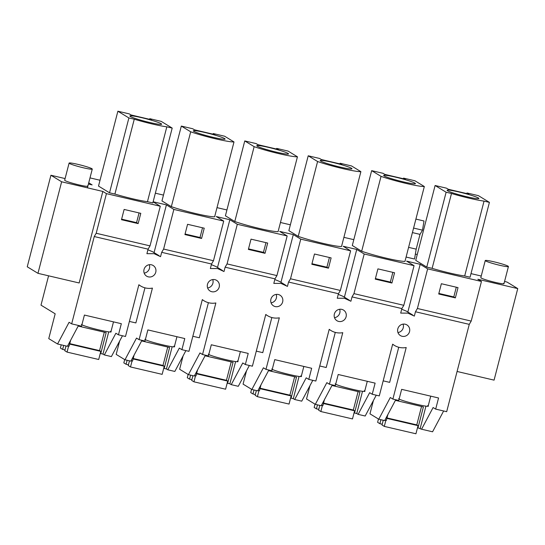 <?xml version="1.0" encoding="UTF-8"?>
<svg xmlns="http://www.w3.org/2000/svg" width="545" height="545" viewBox="0 0 545 545"><rect width="100%" height="100%" fill="white"/><g stroke="black" fill="none" stroke-linecap="round" stroke-linejoin="round"><path stroke-width="0.82" d="M392.632 344.311L394.43 345.414A17.733 17.038 -58.6 0 0 399.035 347.335A17.733 17.038 -58.6 0 0 406.209 347.526L392.877 399.083L398.77 400.466L401.645 389.348L438.562 397.986L435.68 409.111L446.682 411.686L469.265 324.364L471.207 321.087L417.402 308.49L415.46 311.76L414.336 316.107L407.885 313.116L400.698 313.109L401.869 308.579L352.016 296.902L350.885 301.249L344.44 298.258L337.253 298.251L338.425 293.721L288.564 282.044L287.44 286.397L280.995 283.4L273.808 283.393L274.98 278.863L225.119 267.186L223.995 271.539L217.55 268.542L210.363 268.535L211.528 264.005L161.674 252.328L160.55 256.681L154.106 253.684L146.912 253.677L148.083 249.147L94.251 236.544L71.668 323.866L69.086 322.293L57.559 343.984L48.757 338.615L55.174 313.804L40.998 305.146L48.58 275.818M471.207 321.087L481.453 281.458L427.648 268.855L417.402 308.49M438.711 293.993L455.368 297.883L458.018 287.617L441.361 283.727L438.711 293.993M427.648 268.855L420.188 264.305L406.604 261.123L414.057 265.674L364.203 253.997L356.743 249.447L349.938 247.852L343.159 246.265L350.612 250.816L300.758 239.139L293.299 234.588L286.493 232.994L279.708 231.407L287.167 235.958L237.313 224.281L229.854 219.73L216.263 216.549L223.722 221.1L173.862 209.43L166.409 204.872L153.131 201.766M407.844 312.04L420.188 264.305M88.413 184.033L92.119 184.898L88.726 182.827M50.923 175.252L61.64 181.792L37.966 273.331L27.25 266.791L50.923 175.252L65.093 178.569M61.64 181.792L102.835 191.438L79.161 282.978L37.966 273.331M94.251 236.544L96.192 233.267L150.025 245.877L160.278 206.242L106.439 193.639L102.835 191.438M160.278 206.242L153.104 201.868M481.453 281.458L477.849 279.258L517.75 288.598L494.077 380.137L457.078 371.472M504.561 281.479L507.034 282.058L517.75 288.598M470.996 273.617L481.242 276.022M417.259 254.529L415.358 254.086M353.814 239.671L343.895 237.347M290.362 224.812L280.45 222.489M226.918 209.954L217.005 207.638M163.473 195.096L155.352 193.196M100.028 180.245L90 177.895M69.099 163.091A11.97 1.001 14.5 0 0 69.447 163.459A11.97 1.001 14.5 0 0 81.995 167.451A11.97 1.001 14.5 0 0 92.275 169.086A11.97 1.001 14.5 0 0 91.928 168.725A11.97 1.001 14.5 0 0 79.386 164.726A11.97 1.001 14.5 0 0 69.099 163.091L64.671 180.204A11.97 1.001 14.5 0 0 65.025 180.565A11.97 1.001 14.5 0 0 77.567 184.564A11.97 1.001 14.5 0 0 87.854 186.199A11.97 1.001 14.5 0 0 87.507 185.831M114.906 194.061L134.268 119.205L128.892 117.945L109.531 192.801L114.906 194.061A26.576 2.221 14.5 0 0 147.457 201.684L152.832 202.938L172.193 128.082L161.17 121.358L149.766 118.687L149.602 119.314M109.531 192.801L98.516 186.077L117.877 111.221L128.892 117.945M415.903 219.09L424.003 220.991L422.504 230.16L420.011 234.37L416.189 249.14L414.527 259.025L406.093 257.049M171.341 206.657A26.576 2.221 14.5 0 0 196.152 213.66A26.576 2.221 14.5 0 0 214.635 216.794L233.996 141.938A26.576 2.221 14.5 0 1 215.513 138.798A26.576 2.221 14.5 0 1 190.696 131.801L171.341 206.657L161.96 200.935L181.322 126.079L190.696 131.801M234.786 221.515A26.576 2.221 14.5 0 0 259.597 228.512A26.576 2.221 14.5 0 0 278.079 231.652L297.441 156.797A26.576 2.221 14.5 0 1 278.958 153.656A26.576 2.221 14.5 0 1 254.14 146.66L234.786 221.515L225.412 215.793L244.766 140.937L254.14 146.66M298.231 236.373A26.576 2.221 14.5 0 0 323.042 243.37A26.576 2.221 14.5 0 0 341.524 246.51L360.885 171.655A26.576 2.221 14.5 0 1 342.403 168.514A26.576 2.221 14.5 0 1 317.592 161.518L298.231 236.373L288.857 230.651L308.218 155.795L317.592 161.518M466.997 192.978L478.401 195.648L489.417 202.372L470.062 277.228L464.687 275.968A26.576 2.221 14.5 0 1 432.137 268.344L426.762 267.091L415.746 260.367L435.108 185.504L446.512 188.175L448.283 189.258L468.768 194.054L466.997 192.978L466.833 193.604M485.248 260.544A11.97 1.001 14.5 0 0 485.595 260.905A11.97 1.001 14.5 0 0 498.137 264.904A11.97 1.001 14.5 0 0 508.424 266.539A11.97 1.001 14.5 0 0 508.076 266.171A11.97 1.001 14.5 0 0 495.528 262.179A11.97 1.001 14.5 0 0 485.248 260.544L480.819 277.65A11.97 1.001 14.5 0 0 481.167 278.018A11.97 1.001 14.5 0 0 493.716 282.01A11.97 1.001 14.5 0 0 504.002 283.645A11.97 1.001 14.5 0 0 503.648 283.284M361.676 251.231A26.576 2.221 14.5 0 0 386.487 258.228A26.576 2.221 14.5 0 0 404.976 261.368L424.33 186.513A26.576 2.221 14.5 0 1 405.848 183.372A26.576 2.221 14.5 0 1 381.037 176.369L361.676 251.231L352.302 245.509L371.663 170.646L381.037 176.369M435.68 409.111L433.105 407.537L421.571 429.222L432.573 431.797L443.644 410.971M469.265 324.364L415.46 311.76M455.368 297.883L453.794 296.923L456.294 287.215M438.854 293.435L453.794 296.923M394.43 345.414A17.733 17.038 -58.6 0 1 392.666 344.168L379.286 395.902L372.235 394.253L375.117 383.135L338.2 374.49L335.325 385.608L329.425 384.232L342.764 332.668A17.733 17.038 -58.6 0 1 335.591 332.477A17.733 17.038 -58.6 0 1 330.985 330.556A17.733 17.038 -58.6 0 1 329.221 329.309L315.841 381.044L308.79 379.395L311.665 368.277L274.755 359.632L271.88 370.75L265.98 369.374L279.319 317.817A17.733 17.038 -58.6 0 1 272.146 317.619A17.733 17.038 -58.6 0 1 267.541 315.698A17.733 17.038 -58.6 0 1 265.776 314.451L252.396 366.192L245.345 364.537L248.22 353.419L211.31 344.774L208.435 355.892L202.536 354.516L215.868 302.959A17.733 17.038 -58.6 0 1 208.701 302.761A17.733 17.038 -58.6 0 1 204.096 300.84A17.733 17.038 -58.6 0 1 202.324 299.593L188.945 351.334L181.901 349.679L184.775 338.561L147.865 329.916L144.984 341.041L139.091 339.658L152.423 288.101A17.733 17.038 -58.6 0 1 145.256 287.903A17.733 17.038 -58.6 0 1 140.651 285.982A17.733 17.038 -58.6 0 1 138.88 284.735L125.5 336.476L118.456 334.821L121.331 323.703L84.414 315.058L81.539 326.183L71.668 323.866M407.851 325.617A6.254 6.009 -58.6 0 1 400.418 335.597A6.254 6.009 -58.6 0 1 405.024 324.18A6.254 6.009 -58.6 0 1 407.851 325.617M338.459 321.38A6.254 6.009 -58.6 0 1 334.875 312.68A6.254 6.009 -58.6 0 1 344.406 310.759A6.254 6.009 -58.6 0 1 338.459 321.38M217.516 281.043A6.254 6.009 -58.6 0 1 210.084 291.023A6.254 6.009 -58.6 0 1 214.689 279.612A6.254 6.009 -58.6 0 1 217.516 281.043M151.238 264.754A6.254 6.009 -58.6 0 1 155.141 273.747A6.254 6.009 -58.6 0 1 145.719 275.47A6.254 6.009 -58.6 0 1 151.238 264.754M275.014 306.522A6.254 6.009 -58.6 0 1 271.43 297.822A6.254 6.009 -58.6 0 1 280.961 295.901A6.254 6.009 -58.6 0 1 275.014 306.522M412.912 315.133L406.4 311.161L401.706 309.219M416.189 249.14L408.593 247.362M489.417 202.372L484.049 201.112L464.687 275.968M432.137 268.344L451.498 193.489A26.576 2.221 14.5 0 0 484.049 201.112M451.498 193.489L446.123 192.228L426.762 267.091M446.123 192.228L435.108 185.504M421.571 429.222L417.981 427.866L423.397 406.904L395.411 400.35M417.538 427.593L417.981 427.866M395.731 399.757L384.661 420.583L378.768 419.2L369.966 413.832L373.407 400.527M420.202 428.384L425.952 406.134M392.877 399.083L390.295 397.509L378.768 419.2M383.183 380.846L389.661 382.365L398.736 347.254M397.959 332.545A6.254 6.009 121.4 0 0 403.096 324.125M422.504 230.16L413.587 228.076M420.011 234.37L412.415 232.592M478.401 197.992A16.404 1.376 14.5 0 0 461.213 192.521A16.404 1.376 14.5 0 0 447.118 190.28A16.404 1.376 14.5 0 0 447.595 190.777A16.404 1.376 14.5 0 0 464.79 196.255A16.404 1.376 14.5 0 0 478.885 198.496A16.404 1.376 14.5 0 0 478.401 197.992M384.906 420.12L386.337 420.454L387.87 414.547M427.723 405.555C433.357 408.655 402.421 401.433 398.572 398.749M96.192 233.267L106.439 193.639M121.481 219.71L138.137 223.6L140.787 213.327L124.131 209.444L121.481 219.71M150.025 245.877L148.083 249.147M138.137 223.6L136.563 222.633L139.064 212.925M121.63 219.151L136.563 222.633M152.614 251.736L147.92 249.787M154.058 252.614L166.409 204.872M78.5 325.467L67.43 346.293L57.559 343.984M70.639 340.264L69.106 346.17L67.675 345.837M134.268 119.205A26.576 2.221 14.5 0 0 166.818 126.822L172.193 128.082M166.818 126.822L147.457 201.684M149.766 118.687L151.537 119.771L131.052 114.968L129.281 113.891L117.877 111.221M118.456 334.821L115.874 333.247L104.34 354.938L111.391 356.587L122.462 335.761M104.34 354.938L102.971 354.1L108.721 331.844M144.173 273.113A6.254 6.009 121.4 0 0 149.31 264.7M102.971 354.1L100.75 353.582L106.166 332.62L78.18 326.067M100.307 353.31L100.75 353.582M161.17 123.708A16.404 1.376 14.5 0 0 143.982 118.231A16.404 1.376 14.5 0 0 129.887 115.99A16.404 1.376 14.5 0 0 130.364 116.494A16.404 1.376 14.5 0 0 147.559 121.971A16.404 1.376 14.5 0 0 161.654 124.206A16.404 1.376 14.5 0 0 161.17 123.708M144.956 287.828L135.875 322.933L129.397 321.421M110.492 331.265C116.126 334.371 85.19 327.15 81.341 324.466M364.203 253.997L353.95 293.632L352.016 296.902M414.057 265.674L403.811 305.309L353.95 293.632M375.267 279.135L391.923 283.025L394.573 272.759L377.917 268.869L375.267 279.135M403.811 305.309L401.869 308.579M344.399 297.182L356.743 249.447M391.923 283.025L390.349 282.065L392.85 272.357M375.41 278.577L390.349 282.065M349.468 300.281L342.955 296.303L338.261 294.361M371.663 170.646L383.067 173.324L384.838 174.4L405.317 179.196L403.552 178.12L403.389 178.746M403.552 178.12L414.956 180.79L424.33 186.513M332.286 384.899L321.216 405.725L315.317 404.342L306.522 398.974L309.962 385.676M315.317 404.342L326.85 382.651L329.425 384.232M319.731 365.988L326.21 367.507L335.291 332.396M372.235 394.253L369.653 392.679L358.126 414.37L365.177 416.019L376.248 395.193M414.956 183.134A16.404 1.376 14.5 0 0 397.768 177.663A16.404 1.376 14.5 0 0 383.673 175.422A16.404 1.376 14.5 0 0 384.15 175.926A16.404 1.376 14.5 0 0 401.338 181.396A16.404 1.376 14.5 0 0 415.433 183.638A16.404 1.376 14.5 0 0 414.956 183.134M358.126 414.37L356.75 413.526L362.507 391.276M334.507 317.687A6.254 6.009 121.4 0 0 339.651 309.267M324.418 399.689L322.892 405.603L321.461 405.262M356.75 413.526L354.536 413.008L359.952 392.046L331.966 385.492M354.093 412.742L354.536 413.008M364.278 390.697C369.912 393.797 338.976 386.582 335.127 383.891M300.758 239.139L290.505 278.774L288.564 282.044M350.612 250.816L340.366 290.451L290.505 278.774M311.822 264.284L328.478 268.167L331.122 257.901L314.472 254.011L311.822 264.284M340.366 290.451L338.425 293.721M280.954 282.33L293.299 234.588M328.478 268.167L326.898 267.207L329.405 257.499M311.965 263.719L326.898 267.207M286.023 285.423L279.51 281.445L274.809 279.503M308.218 155.795L319.622 158.466L321.393 159.542L341.872 164.338L340.107 163.262L339.944 163.888M340.107 163.262L351.511 165.932L360.885 171.655M268.842 370.041L257.771 390.867L251.872 389.484L243.077 384.116L246.517 370.818M251.872 389.484L263.399 367.793L265.98 369.374M256.286 351.13L262.765 352.649L271.846 317.544M308.79 379.395L306.208 377.821L294.682 399.512L301.732 401.161L312.796 380.335M351.511 168.282A16.404 1.376 14.5 0 0 334.317 162.805A16.404 1.376 14.5 0 0 320.222 160.564A16.404 1.376 14.5 0 0 320.705 161.068A16.404 1.376 14.5 0 0 337.893 166.538A16.404 1.376 14.5 0 0 351.988 168.78A16.404 1.376 14.5 0 0 351.511 168.282M294.682 399.512L293.305 398.674L299.062 376.418M271.063 302.829A6.254 6.009 121.4 0 0 276.206 294.409M260.973 384.831L259.447 390.745L258.017 390.404M293.305 398.674L291.084 398.15L296.507 377.195L268.522 370.641M290.642 397.884L291.084 398.15M300.826 375.839C306.46 378.945 275.532 371.724 271.683 369.033M237.313 224.281L227.061 263.916L225.119 267.186M287.167 235.958L276.921 275.593L227.061 263.916M248.377 249.426L265.034 253.309L267.677 243.043L251.02 239.153L248.377 249.426M276.921 275.593L274.98 278.863M217.509 267.472L229.854 219.73M265.034 253.309L263.453 252.349L265.96 242.641M248.52 248.861L263.453 252.349M222.578 270.565L216.065 266.587L211.365 264.645M244.766 140.937L256.177 143.608L257.942 144.684L278.427 149.48L276.656 148.404L276.499 149.03M276.656 148.404L288.067 151.074L297.441 156.797M205.39 355.183L194.32 376.009L188.427 374.626L179.632 369.258L183.072 355.96M188.427 374.626L199.954 352.935L202.536 354.516M192.841 336.272L199.32 337.791L208.401 302.686M245.345 364.537L242.763 362.963L231.237 384.654L238.281 386.303L249.351 365.477M288.067 153.424A16.404 1.376 14.5 0 0 270.872 147.947A16.404 1.376 14.5 0 0 256.777 145.706A16.404 1.376 14.5 0 0 257.254 146.21A16.404 1.376 14.5 0 0 274.448 151.68A16.404 1.376 14.5 0 0 288.543 153.922A16.404 1.376 14.5 0 0 288.067 153.424M231.237 384.654L229.861 383.816L235.617 361.56M207.618 287.971A6.254 6.009 121.4 0 0 212.754 279.551M197.528 369.98L196.002 375.887L194.565 375.546M229.861 383.816L227.64 383.292L233.062 362.336L205.077 355.783M227.197 383.026L227.64 383.292M237.382 360.981C243.016 364.087 212.087 356.866 208.238 354.182M173.862 209.43L163.616 249.058L161.674 252.328M223.722 221.1L213.47 260.735L163.616 249.058M184.925 234.568L201.582 238.451L204.232 228.185L187.575 224.302L184.925 234.568M213.47 260.735L211.528 264.005M201.582 238.451L200.008 237.491L202.515 227.783M185.075 234.009L200.008 237.491M181.322 126.079L192.732 128.749L194.497 129.826L214.982 134.622L213.211 133.545L213.047 134.172M213.211 133.545L224.622 136.216L233.996 141.938M141.945 340.325L130.875 361.151L124.982 359.768L116.18 354.4L119.621 341.102M124.982 359.768L136.509 338.084L139.091 339.658M181.901 349.679L179.319 348.105L167.792 369.796L174.836 371.445L185.906 350.619M224.615 138.566A16.404 1.376 14.5 0 0 207.427 133.089A16.404 1.376 14.5 0 0 193.332 130.848A16.404 1.376 14.5 0 0 193.809 131.352A16.404 1.376 14.5 0 0 211.004 136.822A16.404 1.376 14.5 0 0 225.099 139.064A16.404 1.376 14.5 0 0 224.615 138.566M167.792 369.796L166.416 368.958L172.172 346.702M134.084 355.122L132.558 361.028L131.12 360.695M166.416 368.958L164.195 368.434L169.618 347.478L141.632 340.925M163.752 368.168L164.195 368.434M173.937 346.123C179.571 349.229 148.635 342.008 144.793 339.324M380.914 419.705L379.879 423.697L377.61 422.314L378.468 419.016M382.222 424.248L379.879 423.697M383.244 420.25L382.025 425.011L384.293 426.394L385.86 420.345M386.991 417.933L416.782 424.882L418.042 425.652L415.937 433.779L384.293 426.394M418.042 425.652L386.875 418.376M416.782 424.882L421.544 406.468M317.469 404.846L316.434 408.839L314.165 407.456L315.017 404.158M318.777 409.39L316.434 408.839M319.799 405.391L318.58 410.153L320.848 411.536L322.408 405.487M323.546 403.075L353.33 410.024L354.591 410.794L352.492 418.921L320.848 411.536M354.591 410.794L323.43 403.518M353.33 410.024L358.092 391.617M254.018 389.988L252.989 393.987L250.72 392.598L251.572 389.3M255.333 394.532L252.989 393.987M256.354 390.533L255.135 395.295L257.404 396.678L258.964 390.629M260.101 388.217L289.885 395.166L291.146 395.936L289.048 404.063L257.404 396.678M291.146 395.936L259.985 388.66M289.885 395.166L294.647 376.758M190.573 375.13L189.544 379.129L187.276 377.746L188.127 374.442M191.881 379.674L189.544 379.129M192.903 375.675L191.69 380.437L193.952 381.82L195.519 375.771M196.656 373.359L226.441 380.308L227.701 381.078L225.603 389.205L193.952 381.82M227.701 381.078L196.541 373.809M226.441 380.308L231.203 361.9M127.128 360.272L126.093 364.271L123.831 362.888L124.682 359.591M128.436 364.816L126.093 364.271M129.458 360.817L128.239 365.579L130.507 366.962L132.074 360.913M133.212 358.501L162.996 365.457L164.256 366.226L162.151 374.354L130.507 366.962M164.256 366.226L133.096 358.951M162.996 365.457L167.758 347.042M63.683 345.414L62.648 349.413L60.379 348.03L61.21 344.835M64.991 349.958L62.648 349.413M66.013 345.959L64.794 350.721L67.062 352.104L68.629 346.055M69.76 343.643L99.551 350.599L100.811 351.368L98.706 359.496L67.062 352.104M100.811 351.368L69.644 344.093M99.551 350.599L104.313 332.184M430.727 396.154L428.172 406.032M152.62 251.729L159.126 255.707M138.846 284.878L140.651 285.982M113.496 321.87L110.942 331.741M329.18 329.453L330.985 330.556M367.282 381.296L364.728 391.174M265.735 314.594L267.541 315.698M303.838 366.438L301.283 376.316M202.29 299.736L204.096 300.84M240.386 351.586L237.838 361.458M176.941 336.728L174.386 346.6M504.002 283.645L508.424 266.539M87.432 187.827L92.275 169.086"/></g></svg>
